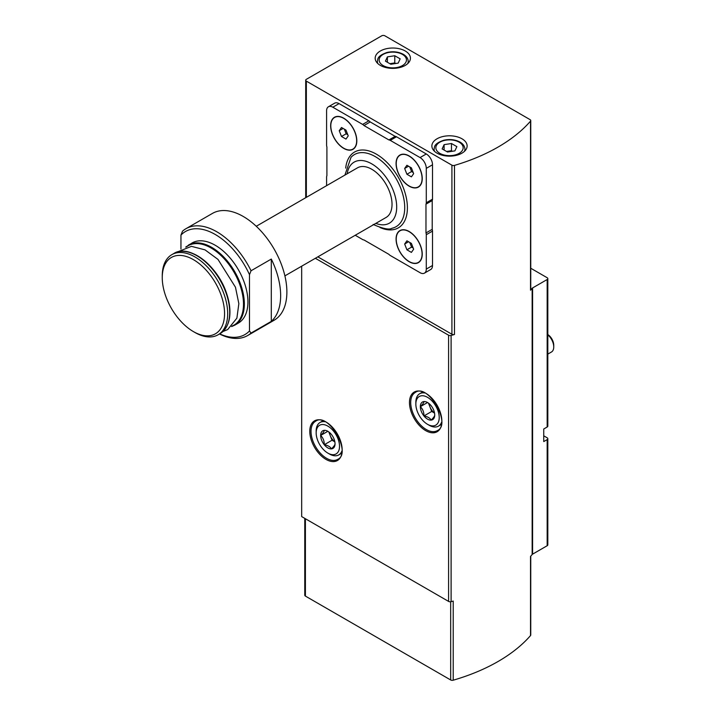 <?xml version="1.0" encoding="UTF-8"?>
<svg xmlns="http://www.w3.org/2000/svg" width="716" height="716" viewBox="0 0 716 716"><rect width="100%" height="100%" fill="white"/><g stroke="black" fill="none" stroke-linecap="round" stroke-linejoin="round"><path stroke-width="1.07" d="M409.158 186.169A18.509 10.686 -120 0 0 422.243 178.615A18.509 10.686 -120 0 0 409.158 155.954A18.509 10.686 -120 0 0 396.073 163.508A18.509 10.686 -120 0 0 409.158 186.169M355.234 235.26L362.627 239.529A4.403 2.542 -120 0 0 363.979 239.95L388.904 254.341A4.403 2.542 -120 0 0 390.265 255.487L420.059 272.689A8.816 5.084 -120 0 0 424.463 273.127A8.816 5.084 -120 0 0 426.288 269.091L426.288 234.687A4.403 2.542 -120 0 0 425.975 232.933L425.975 204.158A4.403 2.542 -120 0 0 426.288 202.771L426.288 168.367A8.816 5.084 -120 0 0 420.059 157.574L390.265 140.372A4.403 2.542 -120 0 0 388.904 139.942L363.979 125.551A4.403 2.542 -120 0 0 362.627 124.414L332.824 107.212A8.816 5.084 -120 0 0 328.42 106.773A8.816 5.084 -120 0 0 326.594 110.801L326.594 145.214A4.403 2.542 -120 0 0 326.908 146.959L326.908 175.742A4.403 2.542 -120 0 0 326.594 177.129L326.594 185.659M343.734 148.4A18.509 10.686 -120 0 0 356.819 140.846A18.509 10.686 -120 0 0 343.734 118.176A18.509 10.686 -120 0 0 330.649 125.739A18.509 10.686 -120 0 0 343.734 148.4M409.158 261.716A18.509 10.686 -120 0 0 422.243 254.162A18.509 10.686 -120 0 0 409.158 231.501A18.509 10.686 -120 0 0 396.073 239.055A18.509 10.686 -120 0 0 409.158 261.716M271.301 321.377A61.683 35.612 -120 0 0 271.301 259.067L251.048 270.764A61.683 35.612 -120 0 0 185.936 228.708A61.683 35.612 -120 0 0 182.508 231.187L180.951 235.09A59.482 34.341 -120 0 1 249.49 274.658L249.49 330.971L251.048 333.074L271.301 321.377L271.301 259.067M219.508 333.969A61.683 35.612 -120 0 0 247.62 335.553A61.683 35.612 -120 0 0 251.048 333.074M247.62 335.553L274.103 320.258A61.683 35.612 -120 0 0 274.103 249.034A61.683 35.612 -120 0 0 212.419 213.422L185.936 228.708M251.048 270.764L249.49 274.658M219.66 333.889A59.482 34.341 -120 0 0 249.49 330.971M188.505 245.033A46.263 26.707 -120 0 1 234.767 271.749A46.263 26.707 -120 0 1 234.767 325.162L238.347 323.095A46.263 26.707 -120 0 0 238.347 269.672A46.263 26.707 -120 0 0 192.085 242.966L185.686 247.101M180.951 249.096L180.951 235.09M317.85 256.847L451.912 334.247A2.202 1.271 0 0 0 454.472 334.479A174.033 100.473 0 0 1 451.107 335.446L451.107 601.664A174.033 100.473 0 0 0 453.219 601.055L453.219 680.2A174.033 100.473 0 0 0 530.529 635.566A2.202 1.271 0 0 0 530.762 634.994L530.762 556.153M306.35 81.123L451.912 165.172A2.202 1.271 0 0 0 454.472 165.405A174.033 100.473 0 0 0 530.529 121.138A2.202 1.271 0 0 0 530.762 120.565A2.202 1.271 0 0 0 530.117 119.661L384.859 35.8A2.202 1.271 0 0 0 381.744 35.8L306.35 79.324A2.202 1.271 0 0 0 305.705 80.228A2.202 1.271 0 0 0 306.35 81.123L306.35 197.347M424.463 273.127L430.701 269.529A8.816 5.084 -120 0 0 432.518 265.493L432.518 231.089A4.403 2.542 -120 0 0 432.213 229.344L432.213 200.561A4.403 2.542 -120 0 0 432.518 199.173L432.518 164.769A8.816 5.084 -120 0 0 426.288 153.976L396.494 136.774A4.403 2.542 -120 0 0 395.134 136.344L370.217 121.953A4.403 2.542 -120 0 0 368.856 120.816L339.062 103.614A8.816 5.084 -120 0 0 334.649 103.176L328.42 106.773M301.678 266.182L301.678 516.594L448.592 601.413A2.202 1.271 0 0 0 451.107 601.664M543.739 435.829L547.167 437.807A2.202 1.271 0 0 1 547.812 438.711L547.812 544.831A2.202 1.271 0 0 1 547.167 545.735L532.588 554.157A2.202 1.271 0 0 0 532.158 554.506A174.033 100.473 0 0 1 530.529 556.422L530.529 635.566M547.812 438.711A2.202 1.271 0 0 1 547.167 439.606L543.739 441.584L543.739 429L547.167 427.022A2.202 1.271 180 0 0 547.812 426.118L547.812 278.622A2.202 1.271 0 0 0 547.167 277.727L530.762 268.249M530.529 121.138L530.529 290.213A174.033 100.473 0 0 0 532.158 288.297A2.202 1.271 0 0 1 532.588 287.948L547.167 279.526A2.202 1.271 0 0 0 547.812 278.622M315.353 258.288L448.592 335.204A2.202 1.271 0 0 0 451.107 335.446M530.529 290.213A2.202 1.271 0 0 0 530.762 289.64L530.762 120.565M405.265 50.997A17.623 10.176 180 0 1 410.42 58.193A17.623 10.176 180 0 1 392.798 68.369A17.623 10.176 180 0 1 375.175 58.193A17.623 10.176 180 0 1 386.058 48.795A17.623 10.176 180 0 1 405.265 50.997M461.963 138.779A17.623 10.176 180 0 1 467.127 145.966A17.623 10.176 180 0 1 449.505 156.142A17.623 10.176 180 0 1 431.873 145.966A17.623 10.176 180 0 1 442.757 136.568A17.623 10.176 180 0 1 461.963 138.779M304.765 518.384L304.765 595.202A2.202 1.271 0 0 0 305.41 596.097L450.677 679.967A2.202 1.271 0 0 0 453.219 680.2M454.902 150.879L456.871 146.628L451.474 143.513L444.108 144.65L442.13 148.91L447.527 152.025L454.902 150.879M398.194 63.106L400.172 58.855L394.776 55.741L387.401 56.877L385.432 61.128L390.829 64.252L398.194 63.106M452.44 151.264L451.474 150.709L451.474 143.513M444.108 150.047L444.108 144.65M451.474 150.709L446.56 151.47M395.742 63.491L394.776 62.927L394.776 55.741M387.401 62.274L387.401 56.877M394.776 62.927L389.862 63.688M363.979 125.551L370.217 121.953M425.975 232.933L432.213 229.344M425.975 204.158L432.213 200.561M388.904 139.942L395.134 136.344M284.896 275.875L386.094 217.449A28.64 16.531 -120 0 0 386.094 184.379A28.64 16.531 -120 0 0 357.454 167.848L256.256 226.274M194.967 332.493L193.41 331.598L194.967 332.493A46.263 26.707 -120 0 0 218.103 334.784A46.263 26.707 -120 0 0 218.103 281.37A46.263 26.707 -120 0 0 171.84 254.654A46.263 26.707 -120 0 0 162.255 275.839L162.255 277.638A44.061 25.436 -120 0 0 193.41 331.598A44.061 25.436 -120 0 0 224.564 313.608A44.061 25.436 -120 0 0 193.41 259.648A44.061 25.436 -120 0 0 162.255 277.638M418.377 186.849A18.285 10.561 -120 0 0 418.457 186.804A18.285 10.561 -120 0 0 422.243 178.526M409.239 155.999A18.285 10.561 -120 0 0 400.172 155.139A18.285 10.561 -120 0 0 400.092 155.184M409.158 185.99A18.285 10.561 -120 0 0 418.296 186.894A18.285 10.561 -120 0 0 418.296 165.781A18.285 10.561 -120 0 0 400.011 155.229A18.285 10.561 -120 0 0 397.21 169.88A18.285 10.561 -120 0 0 409.158 185.99M411.405 167.866L406.912 165.271L404.656 168.466L406.912 174.256L411.405 176.852L413.651 173.657L411.405 167.866M352.952 149.08A18.285 10.561 -120 0 0 353.033 149.035A18.285 10.561 -120 0 0 356.819 140.757M343.814 118.23A18.285 10.561 -120 0 0 334.748 117.361A18.285 10.561 -120 0 0 334.667 117.406M343.734 148.221A18.285 10.561 -120 0 0 352.872 149.125A18.285 10.561 -120 0 0 352.872 128.012A18.285 10.561 -120 0 0 334.587 117.451A18.285 10.561 -120 0 0 331.785 132.102A18.285 10.561 -120 0 0 343.734 148.221M418.377 262.396A18.285 10.561 -120 0 0 418.457 262.351A18.285 10.561 -120 0 0 422.243 254.073M409.239 231.545A18.285 10.561 -120 0 0 400.172 230.686A18.285 10.561 -120 0 0 400.092 230.731M409.158 261.537A18.285 10.561 -120 0 0 418.296 262.441A18.285 10.561 -120 0 0 418.296 241.328A18.285 10.561 -120 0 0 400.011 230.776A18.285 10.561 -120 0 0 397.21 245.427A18.285 10.561 -120 0 0 409.158 261.537M345.98 130.088L341.487 127.493L339.232 130.697L341.487 136.488L345.98 139.083L348.227 135.888L345.98 130.088M411.405 243.404L406.912 240.809L404.656 244.013L406.912 249.803L411.405 252.399L413.651 249.204L411.405 243.404M408.55 166.219L404.656 168.466M409.785 166.926L411.584 171.563L406.912 174.256M411.584 171.563L413.204 172.502M408.55 241.766L404.656 244.013M409.785 242.473L411.584 247.11L406.912 249.803M411.584 247.11L413.204 248.04M343.134 128.441L339.232 130.697M344.36 129.157L346.159 133.794L341.487 136.488M346.159 133.794L347.779 134.724M434.728 414.985A10.176 5.871 60 0 1 431.13 420.104A10.176 5.871 60 0 1 423.944 415.951C424.006 412.148 422.807 409.06 420.346 406.679C422.789 404.254 423.988 402.553 423.944 401.56A10.176 5.871 60 0 1 427.541 402.517A10.176 5.871 60 0 1 431.13 405.712A10.176 5.871 60 0 1 434.728 414.985C434.8 415.951 433.601 417.661 431.13 420.104C429.994 417.992 427.595 416.614 423.944 415.951A10.176 5.871 60 0 1 420.346 406.679A10.176 5.871 60 0 1 423.944 401.56M429.099 425.215L427.541 424.32A16.522 9.541 60 0 1 415.853 404.084A16.522 9.541 60 0 1 427.541 397.335A16.522 9.541 60 0 1 439.221 417.571A16.522 9.541 60 0 1 427.541 424.32L429.099 425.215A18.723 10.812 60 0 0 438.46 426.145L441.244 424.534M415.853 404.084L415.853 402.285A18.723 10.812 60 0 1 419.737 393.71A18.723 10.812 60 0 1 424.642 392.959M441.566 422.279A18.723 10.812 60 0 1 438.46 426.145M547.812 334.802A11.017 6.363 60 0 1 553.745 346.956A11.017 6.363 60 0 1 551.463 352.004L547.812 354.107M547.812 334.551A8.852 5.11 60 0 1 553.745 345.193L553.745 346.956M434.549 413.025A8.816 5.084 60 0 1 429.931 406.813L431.73 411.449L434.558 413.087M428.508 403.162L429.931 406.813A8.816 5.084 60 0 1 429.144 403.654M427.461 402.562L420.346 406.679M431.73 411.449L423.944 415.951M335.034 443.759A10.176 5.871 60 0 1 331.436 448.878A10.176 5.871 60 0 1 324.25 444.726C324.312 440.931 323.113 437.843 320.652 435.453C323.095 433.037 324.294 431.327 324.25 430.334A10.176 5.871 60 0 1 327.847 431.3A10.176 5.871 60 0 1 331.436 434.496A10.176 5.871 60 0 1 335.034 443.759C335.106 444.734 333.907 446.435 331.436 448.878C330.3 446.775 327.901 445.388 324.25 444.726A10.176 5.871 60 0 1 320.652 435.453A10.176 5.871 60 0 1 324.25 430.334M329.405 453.998L327.847 453.103A16.522 9.541 60 0 1 316.159 432.867A16.522 9.541 60 0 1 327.847 426.118A16.522 9.541 60 0 1 339.527 446.354A16.522 9.541 60 0 1 327.847 453.103L329.405 453.998A18.723 10.812 60 0 0 338.766 454.929L341.55 453.317M316.159 432.867L316.159 431.068A18.723 10.812 60 0 1 320.034 422.494A18.723 10.812 60 0 1 324.948 421.742M341.872 451.053A18.723 10.812 60 0 1 338.766 454.929M334.855 441.808A8.816 5.084 60 0 1 330.237 435.596L332.036 440.233L334.864 441.87M328.814 431.945L330.237 435.596A8.816 5.084 60 0 1 329.45 432.437M327.767 431.345L320.652 435.453M332.036 440.233L324.25 444.726M379.999 227.509A43.783 25.275 -120 0 0 407.377 206.441A43.783 25.275 -120 0 0 377.627 154.916A43.783 25.275 -120 0 0 345.694 168.09M451.912 165.172L451.912 334.247M547.167 279.526L547.167 427.022M547.167 439.606L547.167 545.735M532.588 287.948L532.588 554.157M425.671 430.611A22.912 13.228 -120 0 0 439.696 410.653A22.912 13.228 -120 0 0 411.637 394.453A22.912 13.228 -120 0 0 425.671 430.611M325.977 459.395A22.912 13.228 -120 0 0 340.002 439.436A22.912 13.228 -120 0 0 311.943 423.237A22.912 13.228 -120 0 0 325.977 459.395M448.592 335.204L448.592 601.413M532.158 288.297L532.158 554.506M454.472 165.405L454.472 334.479M305.41 596.097L305.41 518.751M450.677 679.967L450.677 601.753M326.594 458.312A22.026 12.718 -120 0 0 337.612 459.403C352.317 453.38 328.152 411.53 315.586 421.25A22.026 12.718 -120 0 0 312.203 438.899A22.026 12.718 -120 0 0 326.594 458.312M426.288 429.537A22.026 12.718 -120 0 0 437.306 430.629C452.011 424.597 427.846 382.747 415.28 392.466A22.026 12.718 -120 0 0 411.897 410.125A22.026 12.718 -120 0 0 426.288 429.537M464.926 150.897L464.926 149.205A15.421 8.905 180 0 1 464.478 151.336M434.531 151.336A15.421 8.905 180 0 1 434.084 149.205L434.084 150.897M459.162 142.189A13.658 7.885 180 0 1 453.04 155.381A13.658 7.885 180 0 1 436.312 145.724A13.658 7.885 180 0 1 459.162 142.189M408.218 63.115L408.218 61.433A15.421 8.905 180 0 1 407.771 63.563M377.824 63.563A15.421 8.905 180 0 1 377.377 61.433L377.377 63.115M402.455 54.416A13.658 7.885 180 0 1 396.333 67.608A13.658 7.885 180 0 1 379.605 57.951A13.658 7.885 180 0 1 402.455 54.416M362.627 124.414L368.856 120.816M332.824 107.212L339.062 103.614M426.288 269.091L432.518 265.493M426.288 234.687L432.518 231.089M426.288 202.771L432.518 199.173M426.288 168.367L432.518 164.769M420.059 157.574L426.288 153.976M390.265 140.372L396.494 136.774M373.143 224.448C382.944 228.717 389.218 229.997 391.947 228.279A41.644 24.049 -120 0 0 396.1 178.597A41.644 24.049 -120 0 0 351.001 157.359L344.915 175.08M375.819 223.383A35.245 20.352 -120 0 0 396.655 205.447A35.245 20.352 -120 0 0 373.125 164.689A35.245 20.352 -120 0 0 347.179 173.773M232.1 326.022A45.824 26.456 -120 0 0 234.007 272.187A45.824 26.456 -120 0 0 186.429 246.913M227.679 324.366A45.824 26.456 -120 0 0 220.447 280.01A45.824 26.456 -120 0 0 185.65 251.576M173.863 253.491C189.042 243.458 218.076 266.012 226.739 293.873C232.575 313.125 230.364 326.371 220.125 333.611A46.263 26.707 -120 0 0 220.125 280.198A46.263 26.707 -120 0 0 173.863 253.491L171.84 254.654M305.705 80.228L305.705 197.723M464.926 149.205C464.818 146.333 463.198 143.961 460.039 142.108C455.179 139.539 449.729 138.922 443.687 140.255C433.69 143.844 434.639 146.673 434.084 149.205M408.218 61.433C408.12 58.551 406.491 56.188 403.341 54.327C398.481 51.767 393.03 51.149 386.98 52.474C376.983 56.072 377.941 58.891 377.377 61.433M234.767 325.162L231.563 326.577M177.067 252.077L191.485 246.349L205 249.857L217.986 259.398L235.466 287.214L238.849 303.647L236.889 318.137L227.697 329.548L222.953 331.544M220.125 333.611L218.103 334.784M419.737 393.71L422.521 392.1M320.034 422.494L322.827 420.883"/></g></svg>

